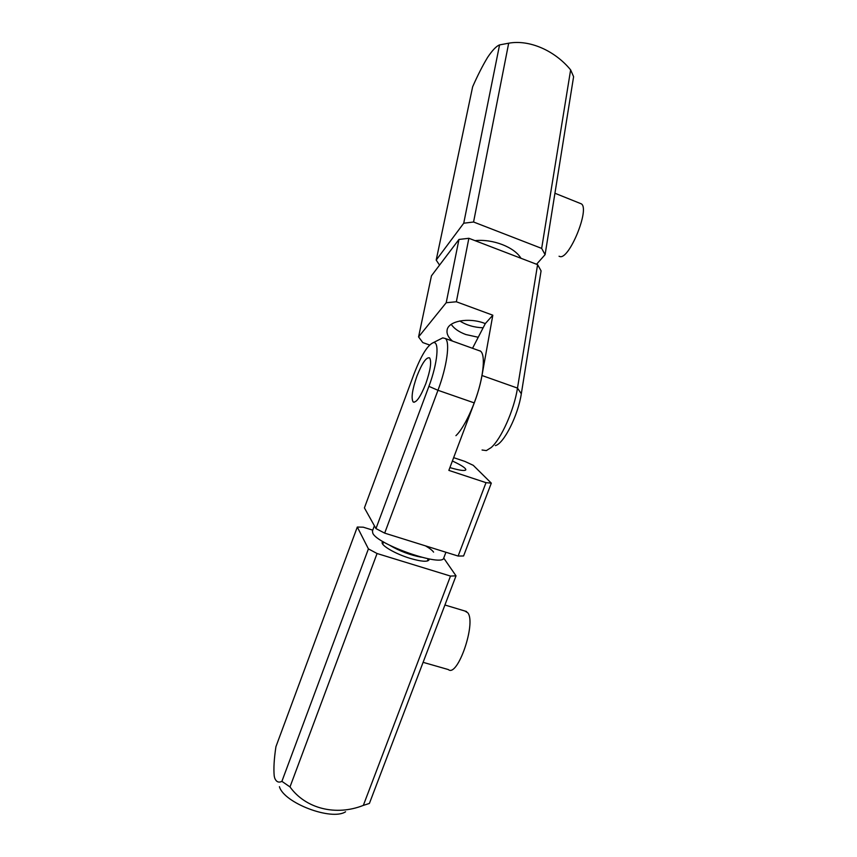 <?xml version="1.0" encoding="UTF-8"?>
<svg xmlns="http://www.w3.org/2000/svg" width="857" height="857" viewBox="0 0 857 857"><rect width="100%" height="100%" fill="white"/><g stroke="black" fill="none" stroke-linecap="round" stroke-linejoin="round"><path stroke-width="1.29" d="M541.667 248.401L570.633 69.878C554.725 50.509 529.347 39.411 508.683 43.204L473.567 222.006L541.667 248.401L545.095 254.658L536.557 264.245M473.567 222.006L463.733 223.216L436.202 260.089L439.545 265.113M436.202 260.089L472.635 86.803C477.628 75.448 482.63 65.614 487.654 57.301C492.432 50.209 496.407 46.074 499.567 44.896L508.683 43.204M545.095 254.658L573.601 76.691L570.633 69.878M499.567 44.896L463.733 223.216M357.305 527.044L368.414 548.887L377.069 553.515L289.998 786.93L281.899 781.348C278.654 782.977 276.254 781.884 274.69 778.07L274.208 775.949C273.512 768.6 274.09 758.841 275.933 746.683L357.305 527.044L363.239 527.184L372.763 530.151M279.425 786.672C283.86 802.945 331.68 821.102 345.575 811.772M377.069 553.515L450.503 576.075L363.336 805.387L369.399 803.438L456.02 575.84L450.503 576.075M289.998 786.93C305.67 808.804 336.169 816.207 363.336 805.387M443.722 558.068L456.02 575.84M382.843 541.517L382.222 542.235C380.54 545.266 395.409 553.943 410.149 558.378C421.216 561.592 427.504 562.096 429.036 559.867L429.036 558.946M368.414 548.887L281.899 781.348M423.101 662.332L448.329 669.563C457.617 677.801 476.385 623.125 467.815 612.809L464.815 610.987M559.053 256.232L559.771 256.511C568.984 260.378 590.194 208.829 581.325 203.848L579.996 203.313M480.006 350.802L480.52 351.166C486.005 355.002 483.241 379.447 474.264 402.897L448.854 470.386L486.015 482.662L458.12 556.054L463.583 555.979L491.307 483.144L473.257 465.319L464.805 461.387L453.642 457.659M425.79 383.711C420.476 396.984 416.256 403.058 413.138 401.933C411.006 398.173 412.271 389.581 416.909 376.18C422.147 362.972 426.39 356.866 429.614 357.883C431.746 361.536 430.482 370.138 425.79 383.711M458.12 556.054L384.675 533.129L375.966 528.587L428.907 386.346L437.97 390.289L474.264 402.897M375.966 528.587L364.407 507.89L414.092 373.781C421.141 355.548 427.514 345.189 433.192 342.704C439.673 340.604 437.67 363.239 428.907 386.346M384.675 533.129L437.97 390.289C446.936 366.614 450.257 342.168 445.394 338.536L480.52 351.166M486.015 482.662L491.307 483.144M452.389 461.002C461.398 465.18 465.876 468.126 465.833 469.818C464.912 471.168 459.598 470.429 449.904 467.601M440.016 339.254L442.748 337.872L445.394 338.536M418.57 336.908L431.457 275.815L458.966 239.446L446.208 302.725L418.57 336.908L422.79 342.575L429.614 345.017M458.966 239.446L468.865 238.289L537.596 264.652L541.078 270.855L521.313 393.781L517.489 388.092L481.988 375.516L492.818 315.205L456.353 301.771L446.208 302.725M495.378 445.608C503.787 443.755 518.131 415.409 521.313 393.781M468.865 238.289L456.353 301.771M537.596 264.652L517.489 388.092C514.146 409.989 501.141 439.116 491.115 447.6L486.358 450.589L482.062 450.011M452.207 340.807C448.286 337.369 446.583 333.866 447.075 330.309C447.943 321.086 468.468 317.09 484.612 323.335L485.308 323.592L492.818 315.205M451.221 324.342C454.049 328.563 458.923 331.959 465.822 334.53L478.249 337.272M485.308 323.592L472.528 348.296M455.924 435.677C465.405 426.915 478.26 397.466 481.988 375.516M445.929 552.251L443.797 557.886C443.037 567.398 377.198 544.57 372.795 533.193L372.441 531.019L374.391 525.769M483.144 327.792C474.253 327.481 466.476 325.21 459.823 320.968M475.046 240.656C492.7 238.707 514.446 247.137 520.96 258.268M389.721 545.277C399.566 551.126 410.128 555.111 421.387 557.221M433.588 552.133C432.346 550.355 429.646 548.266 425.5 545.877M444.922 605.01L466.583 611.523M554.929 193.254L581.325 203.848M413.138 401.933L414.156 402.276M433.192 342.704L442.748 337.872M427.364 561.014L428.211 558.796M382.736 544.174L383.561 541.945"/></g></svg>
